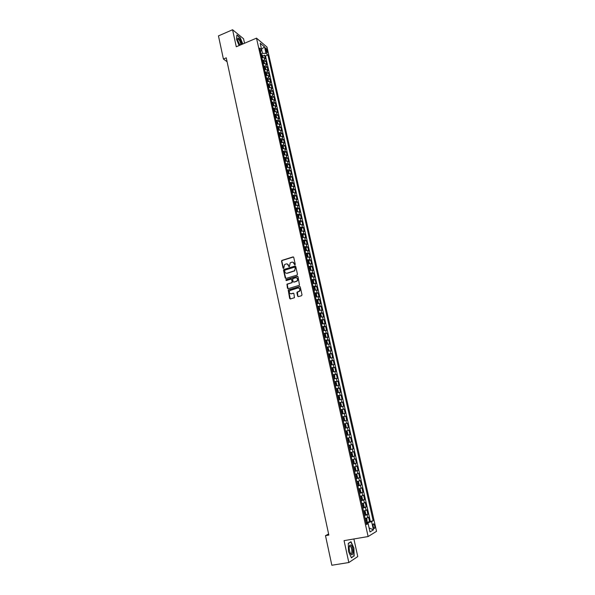 <?xml version="1.0" encoding="UTF-8"?>
<svg xmlns="http://www.w3.org/2000/svg" width="595" height="595" viewBox="0 0 595 595"><rect width="100%" height="100%" fill="white"/><g stroke="black" fill="none" stroke-linecap="round" stroke-linejoin="round"><path stroke-width="0.89" d="M294.942 264.916L295.269 264.329L293.729 257.375L292.978 256.914L281.814 260.439L281.547 261.183L283.049 268.1L283.726 268.345L284.551 264.589L286.113 263.964C287.318 263.726 288.121 264.225 288.516 265.452L288.716 266.352L289.393 266.597L290.204 262.841L291.788 262.209C293 261.964 293.811 262.462 294.213 263.689L294.942 264.916M374.642 525.749L373.749 523.845C373.065 523.682 372.887 524.604 373.221 526.597L374.121 528.509C374.798 528.665 374.976 527.743 374.642 525.749M297.649 296.139L298.415 296.622L301.546 295.708L302.015 294.86L300.282 287.021L299.523 286.545L288.196 289.973L289.668 298.474L290.427 298.958L294.443 297.708L293.923 293.67L293.157 293.186L291.297 293.737C289.282 293.551 288.806 292.495 289.869 290.576L297.82 288.032C299.835 288.196 300.326 289.244 299.3 291.178L297.121 292.093L296.912 292.785L297.649 296.139L298.274 296.645M244.545 43.249L243.556 38.764L232.571 29.75L236.282 46.767L256.505 38.147L368.134 536.534L344.059 540.647L348.834 562.528L331.839 565.25L325.495 535.649L328.842 535.061L226.249 57.841L223.415 59.039L227.082 61.724M232.571 29.75L218.462 35.893L223.415 59.039M296.994 275.113L297.463 274.265L295.752 266.508L294.994 266.039L283.785 269.542L283.525 270.271L285.206 277.991L285.957 278.46L296.994 275.113M298.013 276.742L299.516 285.243L288.188 288.687L287.43 288.203L286.946 284.172L291.647 282.699L292.115 281.859L291.632 279.65L290.873 279.174L286.225 280.58L285.868 279.747L297.247 276.266L298.013 276.742M366.029 522.499L369.569 521.689L368.573 517.241L367.74 517.702L367.07 514.735L364.46 515.515M365.375 514.749L367.903 514.288L366.907 509.863L366.074 510.294L365.412 507.342L362.801 508.1M363.552 507.416L366.245 506.918L365.256 502.507L364.415 502.916L363.753 499.971L361.143 500.715M361.619 500.135L364.594 499.569L363.605 495.174L362.764 495.568L362.102 492.63L359.492 493.352M359.447 492.92L362.943 492.251L361.961 487.87L361.113 488.235L360.458 485.312L357.848 486.018M357.766 485.646L361.299 484.955L360.317 480.589L359.469 480.931L358.815 478.016L356.204 478.707M356.137 478.387L359.663 477.688L358.688 473.337L357.833 473.657L357.179 470.749L354.575 471.419M354.516 471.151L358.034 470.437L357.06 466.101L356.204 466.398L355.55 463.505L352.947 464.16M352.895 463.944L356.405 463.215L355.438 458.894L354.575 459.169L353.928 456.291L351.325 456.923M351.288 456.752L354.791 456.023L353.817 451.717L352.954 451.969L352.307 449.091L349.704 449.708M349.682 449.597L353.177 448.846L352.21 444.554L351.34 444.785L350.7 441.921L348.097 442.524M348.075 442.457L351.563 441.698L350.604 437.422L349.734 437.63L349.094 434.774L346.491 435.362L349.964 434.573L349.005 430.311L345.531 431.085M345.524 431.07L348.127 430.497L347.487 427.656L348.365 427.47L347.406 423.224L343.94 424.004M343.932 423.952L346.528 423.395L345.896 420.553L346.773 420.397L345.814 416.165L342.363 416.954M342.341 416.85L344.936 416.307L344.304 413.48L345.182 413.346L344.23 409.122L340.786 409.925M340.749 409.769L343.352 409.248L342.72 406.43L343.598 406.311L342.653 402.108L339.217 402.919M339.172 402.718L341.768 402.213L341.136 399.401L342.021 399.305L341.076 395.117L337.648 395.935M337.596 395.69L340.191 395.199L339.559 392.403L340.452 392.328L339.514 388.148L336.086 388.981M336.019 388.684L338.622 388.208L337.99 385.419L338.882 385.367L337.945 381.202L334.531 382.042M334.457 381.7L337.053 381.246L336.428 378.465L337.32 378.427L336.391 374.277L332.984 375.133L334.055 374.976L334.71 375.653L334.844 378.427L334.078 374.991M332.895 374.746L335.491 374.3L334.866 371.533L335.766 371.518L334.836 367.375L331.921 368.119M331.341 367.807L333.936 367.383L333.312 364.616L334.219 364.623L333.289 360.503L330.686 361.172M329.794 360.897L332.382 360.481L331.765 357.729L332.672 357.759L331.742 353.646L329.325 354.278M328.247 354.003L330.842 353.608L330.225 350.864L331.132 350.916L330.21 346.818L326.796 347.547M326.707 347.138L329.295 346.759L328.685 344.022L329.593 344.089L328.678 340.005L326.365 340.623M325.175 340.295L327.763 339.931L327.153 337.201L328.061 337.291L327.146 333.222L324.863 333.84M323.643 333.468L326.231 333.126L325.621 330.411L326.536 330.515L325.629 326.454L323.36 327.079M322.118 326.67L324.706 326.343L324.096 323.635L325.019 323.754L324.111 319.716L321.858 320.341M320.601 319.894L323.189 319.575L322.579 316.882L323.502 317.023L322.594 312.992L320.37 313.617M319.084 313.141L321.672 312.836L321.069 310.151L321.992 310.315L321.084 306.299L318.875 306.923M317.574 306.41L320.162 306.12L319.56 303.443L320.489 303.621L319.582 299.62L317.395 300.252M316.071 299.694L318.652 299.426L318.057 296.756L318.987 296.957L318.087 292.963L315.915 293.595M314.569 293.008L317.157 292.755L316.555 290.092L317.492 290.308L316.592 286.329L314.435 286.969M313.074 286.344L315.662 286.098L315.06 283.443L315.997 283.681L315.105 279.717L312.97 280.357M311.587 279.695L314.167 279.471L313.572 276.824L314.51 277.077L313.625 273.127L311.497 273.767M310.099 273.075L312.68 272.86L312.085 270.227L313.029 270.502L312.144 266.56L310.04 267.2M308.619 266.471L311.2 266.277L310.612 263.644L311.557 263.935L310.672 260.015L308.582 260.655M307.146 259.889L309.727 259.71L309.132 257.085L310.084 257.397L309.199 253.485L307.124 254.132M305.674 253.329L308.255 253.165L307.667 250.554L308.612 250.882L307.734 246.977L305.674 247.632M304.209 246.791L306.782 246.642L306.202 244.039L307.154 244.381L306.276 240.492L304.231 241.146M302.743 240.276L305.324 240.135L304.737 237.539L305.696 237.903L304.818 234.028L302.788 234.683M301.286 233.783L303.867 233.657L303.286 231.068L304.238 231.448L303.368 227.588L301.353 228.242M299.835 227.305L302.416 227.193L301.836 224.613L302.796 225.014L301.925 221.162L299.925 221.823M298.392 220.849L300.966 220.752L300.386 218.187L301.345 218.603L300.482 214.765L298.497 215.42M296.95 214.416L299.523 214.334L298.943 211.775L299.91 212.207L299.047 208.384L297.076 209.038M295.507 208.005L298.08 207.938L297.507 205.379L298.474 205.833L297.619 202.017L295.656 202.679M294.079 201.616L296.645 201.556L296.072 199.013L297.046 199.481L296.191 195.681L294.242 196.343M292.651 195.242L295.217 195.197L294.644 192.661L295.618 193.144L294.763 189.359L292.829 190.021M291.223 188.89L293.796 188.86L293.223 186.332L294.198 186.83L293.35 183.052L291.424 183.729M289.802 182.561L292.368 182.539L291.803 180.017L292.785 180.538L291.937 176.775L290.025 177.444M288.389 176.246L290.955 176.246L290.39 173.733L291.372 174.268L290.524 170.512L288.627 171.189M286.976 169.954L289.542 169.969L288.977 167.463L289.966 168.013L289.118 164.272L287.229 164.949M285.57 163.685L288.136 163.707L287.578 161.208L288.56 161.781L287.72 158.047L285.845 158.724M284.172 157.43L286.731 157.467L286.173 154.983L287.162 155.563L286.321 151.844L284.455 152.528M282.774 151.204L285.332 151.249L284.774 148.765L285.764 149.367L284.931 145.663L283.079 146.348M281.383 144.987L283.941 145.054L283.384 142.577L284.373 143.194L283.547 139.498L281.703 140.182M279.992 138.799L282.551 138.873L282 136.404L282.989 137.036L282.164 133.354L280.327 134.039M278.609 132.625L281.167 132.707L280.617 130.253L281.606 130.9L280.781 127.226L278.958 127.918M277.225 126.467L279.784 126.571L279.233 124.117L280.23 124.786L279.405 121.12L277.597 121.811M275.849 120.331L278.408 120.45L277.858 118.003L278.862 118.688L278.036 115.036L276.236 115.728M274.481 114.218L277.039 114.344L276.489 111.912L277.493 112.604L276.675 108.967L274.883 109.659M273.112 108.126L275.671 108.26L275.121 105.836L276.125 106.542L275.307 102.92L273.529 103.612M271.751 102.042L274.302 102.199L273.76 99.774L274.764 100.503L273.953 96.888L272.183 97.587M270.39 95.988L272.941 96.152L272.398 93.735L273.41 94.479L272.599 90.871L270.837 91.571M269.037 89.949L271.588 90.12L271.045 87.718L272.056 88.477L271.253 84.884L269.498 85.583M267.691 83.925L270.242 84.111L269.699 81.716L270.71 82.489L269.907 78.904L268.159 79.611M266.344 77.923L268.888 78.124L268.352 75.729L269.371 76.517L268.568 72.947L266.828 73.654M264.998 71.943L267.549 72.151L267.014 69.771L268.033 70.574L267.229 67.012L265.504 67.718M263.667 65.978L266.21 66.201L265.675 63.821L266.694 64.639L265.898 61.092L264.872 60.266L262.328 60.028M264.18 61.798L265.898 61.092M265.467 49.05L267.17 52.985L267.192 50.501L265.779 47.853L265.467 49.05M256.505 38.147L266.999 47.065L376.538 531.342L368.134 536.534M369.569 521.689L373.162 520.751L267.906 54.956L265.965 53.342L262.536 53.372L260.982 54.019M373.162 520.751L371.592 521.651L373.444 529.847L369.986 531.945L368.119 523.63L366.49 524.567L259.658 48.098L261.666 49.772L260.193 43.204L264.5 46.849L265.965 53.342M370.328 521.257L265.504 55.96L264.567 55.186L265.363 58.726L264.344 57.894L261.874 57.641M266.21 66.201L267.229 67.012M267.549 72.151L268.568 72.947M268.888 78.124L269.907 78.904M270.242 84.111L271.253 84.884M271.588 90.12L272.599 90.871M272.941 96.152L273.953 96.888M274.302 102.199L275.307 102.92M275.671 108.26L276.675 108.967M277.039 114.344L278.036 115.036M278.408 120.45L279.405 121.12M279.784 126.571L280.781 127.226M281.167 132.707L282.164 133.354M282.551 138.873L283.547 139.498M283.941 145.054L284.931 145.663M285.332 151.249L286.321 151.844M286.731 157.467L287.72 158.047M288.136 163.707L289.118 164.272M289.542 169.969L290.524 170.512M290.955 176.246L291.937 176.775M292.368 182.539L293.35 183.052M293.796 188.86L294.763 189.359M295.217 195.197L296.191 195.681M296.645 201.556L297.619 202.017M298.08 207.938L299.047 208.384M299.523 214.334L300.482 214.765M300.966 220.752L301.925 221.162M302.416 227.193L303.368 227.588M303.867 233.657L304.818 234.028M305.324 240.135L306.276 240.492M306.782 246.642L307.734 246.977M308.255 253.165L309.199 253.485M309.727 259.71L310.672 260.015M311.2 266.277L312.144 266.56M312.68 272.86L313.625 273.127M314.167 279.471L315.105 279.717M315.662 286.098L316.592 286.329M317.157 292.755L318.087 292.963M318.652 299.426L319.582 299.62M320.162 306.12L321.084 306.299M321.672 312.836L322.594 312.992M323.189 319.575L324.111 319.716M324.706 326.343L325.629 326.454M326.231 333.126L327.146 333.222M327.763 339.931L328.678 340.005M329.295 346.759L330.21 346.818M330.842 353.608L331.742 353.646M332.382 360.481L333.289 360.503M333.936 367.383L334.836 367.375M335.491 374.3L336.391 374.277M337.053 381.246L337.945 381.202M338.622 388.208L339.514 388.148M340.191 395.199L341.076 395.117M341.768 402.213L342.653 402.108M343.352 409.248L344.23 409.122M344.936 416.307L345.814 416.165M346.528 423.395L347.406 423.224M348.127 430.497L349.005 430.311M349.964 434.573L349.094 434.774M351.563 441.698L350.7 441.921M353.177 448.846L352.307 449.091M354.791 456.023L353.928 456.291M356.405 463.215L355.55 463.505M358.034 470.437L357.179 470.749M359.663 477.688L358.815 478.016M361.299 484.955L360.458 485.312M362.943 492.251L362.102 492.63M364.594 499.569L363.753 499.971M366.245 506.918L365.412 507.342M367.903 514.288L367.07 514.735M369.071 527.884L367.963 522.648L366.133 522.975M262.536 53.372L261.532 49.169M261.547 49.251L264.5 46.849M260.461 51.698L261.666 49.772M348.834 562.528L357.766 556.578L353.884 538.966M328.611 533.99L325.495 535.649M369.079 527.906L373.444 529.847M366.275 523.593L368.119 523.63M262.864 55.9L264.567 55.186M265.504 55.96L267.906 54.956M265.675 63.821L263.235 63.568M267.014 69.771L264.604 69.526M268.352 75.729L265.809 75.528M269.699 81.716L267.148 81.522M271.045 87.718L268.501 87.539M272.398 93.735L269.847 93.571M273.76 99.774L271.208 99.618M275.121 105.836L272.57 105.687M276.489 111.912L273.931 111.778M277.858 118.003L275.307 117.884M279.233 124.117L276.675 124.013M280.617 130.253L278.058 130.156M282 136.404L279.434 136.322M283.384 142.577L280.825 142.51M284.774 148.765L282.216 148.713M286.173 154.983L283.614 154.938M287.578 161.208L285.012 161.178M288.977 167.463L286.418 167.448M290.39 173.733L287.824 173.725M291.803 180.017L289.237 180.032M293.223 186.332L290.658 186.354M294.644 192.661L292.078 192.698M296.072 199.013L293.506 199.065M297.507 205.379L294.934 205.446M298.943 211.775L296.37 211.85M300.386 218.187L297.812 218.276M301.836 224.613L299.255 224.724M303.286 231.068L300.706 231.187M304.737 237.539L302.163 237.673M306.202 244.039L303.621 244.188M307.667 250.554L305.086 250.711M309.132 257.085L306.551 257.263M310.612 263.644L308.032 263.838M312.085 270.227L309.504 270.428M313.572 276.824L311.044 277.032M315.06 283.443L312.591 283.659M316.555 290.092L313.974 290.338M318.057 296.756L315.469 297.017M319.56 303.443L316.971 303.718M321.069 310.151L318.481 310.441M322.579 316.882L319.991 317.187M324.096 323.635L321.508 323.955M325.621 330.411L323.033 330.746M327.153 337.201L324.558 337.558M328.685 344.022L326.09 344.393M330.225 350.864L327.629 351.251M331.765 357.729L329.169 358.138M333.312 364.616L330.723 365.04M334.866 371.533L332.27 371.964M336.428 378.465L333.832 378.918M337.99 385.419L335.394 385.887M339.559 392.403L336.963 392.886M341.136 399.401L338.54 399.907M342.72 406.43L340.117 406.95M344.304 413.48L341.701 414.016M345.896 420.553L343.293 421.104M347.487 427.656L344.884 428.221M347.13 438.225L349.734 437.63M348.737 445.395L351.34 444.785M350.351 452.594L352.954 451.969M351.972 459.816L354.575 459.169M353.594 467.06L356.204 466.398M355.222 474.334L357.833 473.657M356.859 481.63L359.469 480.931M358.502 488.949L361.113 488.235M360.154 496.297L362.764 495.568M361.805 503.668L364.415 502.916M363.463 511.06L366.074 510.294M365.129 518.483L367.74 517.702M367.963 522.648L371.592 521.651M242.842 43.971L240.209 37.611L236.907 34.912L236.475 39.218L239.108 45.562M354.159 556.109L353.906 548.062L350.99 541.718L348.276 543.347L348.499 551.461L351.459 557.879L353.497 556.213M294.852 264.939L293.008 262.239M287.311 264.001L289.163 266.694M293.454 256.973L282.104 260.521L281.829 261.264L283.503 268.442M295.462 266.099L284.068 269.617L283.808 270.346L285.801 278.482M295.053 267.497L294.518 267.17L284.856 270.137L284.737 271.67C285.131 272.904 285.935 273.403 287.147 273.172L294.48 270.755L295.261 268.449L294.882 267.229M286.277 273.224L287.147 273.172M295.328 267.572L294.756 270.837L287.43 273.246M291.319 279.219L291.907 279.717L292.16 282.632L287.221 284.239L288.039 288.709M297.701 276.311L286.307 279.732L286.165 280.595M296.303 281.301L296.957 280.937C298.036 279.003 297.56 277.947 295.529 277.768L292.725 278.676L292.978 281.599L293.737 282.075L297.232 281.004C298.251 279.546 298.013 278.475 296.511 277.791M296.578 281.368L294.012 282.142M298.757 288.047C300.289 288.687 300.557 289.75 299.575 291.238L297.403 292.152L297.924 296.198M290.68 293.796L291.297 293.737M293.58 293.223L291.58 293.796M299.954 286.582L288.478 290.033L290.3 298.98M263.258 57.537L262.224 54.941L261.131 54.681M262.224 54.941L262.804 57.529M261.54 56.518L262.38 56.614L262.179 55.893L261.384 55.804M241.756 44.432L241.607 43.495C240.231 39.248 238.93 37.507 237.688 38.251L237.755 40.393L239.971 45.198M240.7 44.885L240.625 43.338C240.06 41.233 239.272 39.828 238.275 39.121L237.613 39.553M236.475 39.225L236.884 35.179L240.09 37.797L242.671 44.045M350.953 545.072L349.823 545.072C348.863 546.991 349.005 549.661 350.262 553.09L351.228 554.503C353.675 556.704 353.37 546.872 350.953 545.072M350.276 553.119L350.671 553.514C352.463 554.875 352.151 547.623 350.373 546.314L349.518 546.314L349.228 546.872M348.283 543.54L350.864 541.986L353.69 548.136L353.928 555.938L351.347 557.627M350.41 542.067L350.864 541.986M264.589 63.479L263.555 60.861L262.462 60.608M262.871 62.445L263.704 62.542L263.511 61.821L262.715 61.731M265.928 69.429L264.872 66.766L263.793 66.551M264.21 68.395L265.043 68.484L264.842 67.763L264.046 67.681M267.267 75.401L266.225 72.746L265.132 72.508M265.541 74.368L266.374 74.449L266.181 73.721L265.385 73.646M268.613 81.396L267.549 78.696L266.471 78.495M266.887 80.347L267.713 80.429L267.519 79.7L266.724 79.633M269.966 87.406L268.895 84.691L267.817 84.49M268.233 86.357L269.059 86.431L268.866 85.702L268.07 85.635M271.32 93.43L270.242 90.7L269.163 90.507M269.587 92.381L270.405 92.448L270.219 91.719L269.423 91.652M272.681 99.484L271.595 96.732L270.517 96.546M270.941 98.42L271.759 98.487L271.573 97.751L270.777 97.692M274.042 105.546L272.971 102.801L271.878 102.6M272.971 102.801L273.588 105.546M272.294 104.482L273.12 104.541L272.934 103.813L272.131 103.753M275.411 111.629L274.317 108.848L273.239 108.677M273.663 110.558L274.481 110.618L274.295 109.882L273.499 109.83M276.779 117.736L275.701 114.954L274.607 114.768M275.678 117.81L275.292 117.817M275.031 116.657L275.842 116.709L275.663 115.973L274.86 115.928M278.133 123.857L277.054 121.038L275.976 120.882M277.084 123.938L276.66 123.946M276.4 122.778L277.218 122.823L277.032 122.087L276.236 122.042M279.479 130L278.445 127.181L277.352 127.01M278.49 130.074L278.036 130.082M277.776 128.914L278.586 128.959L278.408 128.215L277.612 128.178M280.833 136.166L280.49 134.269L279.806 133.302L278.728 133.161M279.91 136.233L279.419 136.24M279.159 135.072L279.97 135.11L279.791 134.366L278.988 134.329M282.186 142.346L281.874 140.427L281.19 139.468L280.111 139.334M281.323 142.413L280.803 142.421M280.543 141.246L281.353 141.283L281.175 140.539L280.371 140.502M283.555 148.549L283.265 146.601L282.595 145.671L281.502 145.522M282.751 148.616L282.194 148.624M282.595 145.671L283.242 148.557M281.933 147.441L282.737 147.471L282.566 146.727L281.762 146.697M284.923 154.767L284.655 152.796L283.971 151.851L282.893 151.732M284.179 154.834L283.592 154.841M283.324 153.659L284.127 153.681L283.956 152.937L283.153 152.908M286.299 161.007L286.046 159.006L285.384 158.091L284.291 157.958M285.607 161.074L284.99 161.081M285.384 158.091L286.039 161.022M284.722 159.891L285.526 159.914L285.355 159.162L284.551 159.14M287.675 167.269L287.452 165.239L286.768 164.309L285.689 164.205M287.05 167.329L286.388 167.336M286.121 166.146L286.924 166.161L286.753 165.41L285.957 165.395M289.058 173.554L288.85 171.494L288.173 170.572L287.095 170.475M288.486 173.606L287.801 173.614M287.534 172.424L288.33 172.431L288.166 171.68L287.363 171.665M288.166 171.68L287.422 171.94L288.166 171.68M290.457 179.854L290.263 177.771L289.579 176.849L288.501 176.76M289.936 179.906L289.207 179.913M288.939 178.716L289.743 178.723L289.579 177.965L288.776 177.957M289.579 177.965L288.835 178.225L289.579 177.965M291.847 186.175L291.676 184.063L290.992 183.148L289.921 183.067M291.386 186.228L290.628 186.228M290.36 185.03L291.156 185.03L290.992 184.272L290.189 184.272M290.992 184.272L290.248 184.532L290.992 184.272M293.253 192.52L293.09 190.378L292.413 189.47L291.334 189.396M292.844 192.564L292.048 192.572M291.781 191.359L292.576 191.359L292.42 190.601L291.609 190.601M292.42 190.601L291.662 190.854L292.42 190.601M294.659 198.886L294.518 196.707L293.856 195.837L292.762 195.748M294.302 198.923L293.476 198.923M293.856 195.837L294.54 198.894M293.201 197.718L294.004 197.711L293.848 196.945L293.03 196.952M296.072 205.268L295.946 203.059L295.284 202.196L294.19 202.114M295.767 205.297L294.904 205.305M295.284 202.196L295.975 205.275M294.629 204.092L295.432 204.078L295.276 203.319L294.458 203.326M295.276 203.319L294.518 203.564L295.276 203.319M297.493 211.671L297.374 209.433L296.697 208.555L295.618 208.503M297.232 211.701L296.34 211.701M296.065 210.489L296.868 210.466L296.712 209.708L295.894 209.715M298.921 218.097L298.809 215.829L298.132 214.951L297.061 214.914M298.705 218.12L297.775 218.12M297.507 216.9L298.303 216.878L298.154 216.111L297.329 216.134M300.349 224.538L300.252 222.24L299.575 221.377L298.497 221.34M300.178 224.56L299.226 224.56M298.95 223.341L299.754 223.311L299.597 222.545L298.772 222.567M299.597 222.545L298.824 222.79L299.597 222.545M301.784 231.009L301.695 228.681L301.025 227.818L299.947 227.788M301.658 231.024L300.668 231.024M300.393 229.796L301.196 229.767L301.048 228.993L300.222 229.016M300.274 229.246L301.048 228.993L300.267 229.231M303.227 237.494L303.145 235.137L302.476 234.281L301.397 234.259M303.145 237.502L302.126 237.502M301.851 236.275L302.654 236.237L302.505 235.464L301.672 235.494M303.948 240.789L304.67 244.002L305.042 243.556L304.603 241.607L303.926 240.767L302.855 240.752M304.633 244.01L303.584 244.01M303.301 242.767L304.112 242.73L303.963 241.957L303.13 241.987M305.042 250.532L306.499 250.056L306.061 248.108L305.391 247.267L304.313 247.267M304.766 249.29L305.57 249.246L305.428 248.472L304.588 248.509M307.511 257.092L307.965 256.586L307.526 254.623L306.871 253.82L305.778 253.797M307.585 257.07L306.514 257.077M306.871 253.82L307.6 257.055M306.232 255.828L307.035 255.783L306.894 255.002L306.061 255.047M308.902 263.674L309.437 263.131L308.991 261.16L308.322 260.342L307.251 260.357M308.344 260.365L309.073 263.615L307.987 263.644M307.704 262.395L308.507 262.343L308.366 261.555L307.526 261.607M310.285 270.279L310.91 269.699L310.464 267.728L309.802 266.91L308.723 266.932M309.817 266.932L310.545 270.19L309.459 270.227M309.177 268.977L309.988 268.918L309.846 268.129L309.006 268.181M311.654 276.913L312.39 276.281L311.944 274.302L311.297 273.522L310.203 273.529M312.018 276.801L310.947 276.839M311.297 273.522L312.025 276.794M310.664 275.582L311.468 275.515L311.326 274.734L310.486 274.786M313.015 283.57L313.877 282.893L313.431 280.907L312.762 280.111L311.683 280.148M313.505 283.428L312.427 283.465M312.144 282.209L312.955 282.142L312.814 281.346L311.966 281.413M314.346 290.263L315.365 289.527L314.919 287.534L314.249 286.745L313.178 286.79M314.272 286.768L315.008 290.055L313.922 290.122M313.639 288.85L314.443 288.783L314.309 287.987L313.461 288.054M315.454 296.964L316.86 296.176L316.406 294.183L315.759 293.417L314.666 293.454M315.759 293.417L316.503 296.719L315.417 296.793M315.134 295.522L315.938 295.447L315.804 294.651L314.956 294.718M316.957 303.651L318.355 302.855L317.909 300.847L317.247 300.073L316.168 300.14M317.261 300.096L318.005 303.405L316.919 303.487M316.637 302.215L317.44 302.134L317.306 301.338L316.451 301.412M318.459 310.359L319.857 309.549L319.411 307.533L318.749 306.775L317.671 306.841M319.5 310.129L318.422 310.203M318.139 308.924L318.942 308.842L318.816 308.039L317.961 308.121M319.969 317.09L321.367 316.265L320.913 314.249L320.259 313.491L319.18 313.572M321.01 316.86L319.939 316.942M319.649 315.662L320.452 315.573L320.326 314.77L319.47 314.852M321.486 323.844L322.884 323.003L322.43 320.98L321.769 320.236L320.69 320.326M321.783 320.251L322.535 323.598L321.456 323.71M321.166 322.423L321.969 322.326L321.843 321.516L320.98 321.605M323.003 330.619L324.401 329.771L323.948 327.741L323.286 326.997L322.215 327.094M323.301 327.019L324.059 330.374L322.973 330.493M322.683 329.199L323.494 329.102L323.368 328.291L322.505 328.388M324.528 337.417L325.926 336.554L325.465 334.516L324.811 333.788L323.739 333.892M324.825 333.802L325.584 337.172L324.498 337.298M324.208 336.004L325.019 335.892L324.892 335.089L324.03 335.186M326.06 344.237L327.458 343.36L326.997 341.314L326.358 340.608L325.264 340.712M327.109 344.007L326.03 344.126M326.358 340.608L327.116 343.992M325.74 342.824L326.543 342.713L326.424 341.902L325.554 342.006M327.57 350.976L328.641 350.849L327.592 351.08M328.648 350.834L328.99 350.187L327.89 347.443L328.641 350.849M327.272 349.674L328.083 349.555L327.964 348.744L327.094 348.849M329.132 357.945L330.18 357.714L330.53 357.045L330.069 354.984L329.414 354.278L328.336 354.412M329.429 354.293L330.195 357.699L329.109 357.848M328.812 356.546L329.623 356.42L329.504 355.602L328.633 355.721M330.671 364.839L331.727 364.601L332.07 363.917L331.608 361.849L330.969 361.172L329.883 361.299M331.727 364.601L330.656 364.75M330.969 361.172L331.735 364.586M330.359 363.433L331.17 363.307L331.051 362.489L330.173 362.608M332.226 371.749L333.282 371.511L333.624 370.811L333.155 368.744L332.501 368.052L331.43 368.208M332.523 368.074L333.289 371.496L332.203 371.667M331.913 370.35L332.717 370.216L332.605 369.398L331.727 369.517M333.765 378.613L334.836 378.442L333.78 378.68M333.468 377.289L334.278 377.156L334.159 376.33L333.282 376.457M335.342 385.642L336.398 385.404L336.733 384.675L336.264 382.592L335.617 381.923L334.546 382.094M336.398 385.404L335.327 385.575M335.03 384.251L335.84 384.11L335.721 383.277L334.844 383.418M336.904 392.618L337.967 392.38L338.302 391.644L337.834 389.554L337.179 388.892L336.108 389.071M337.201 388.907L337.975 392.365L336.889 392.566M336.591 391.235L337.402 391.086L337.291 390.261L336.406 390.394M338.473 399.624L339.537 399.386L339.871 398.635L339.395 396.538L338.748 395.883L337.677 396.069M339.537 399.386L338.466 399.58M338.168 398.248L338.971 398.092L338.867 397.259L337.975 397.401M340.05 406.653L341.113 406.415L341.448 405.649L340.972 403.544L340.325 402.897L339.254 403.098M341.113 406.415L340.043 406.616M340.362 404.273L339.552 404.436L340.444 404.28L340.548 405.121L339.745 405.277M341.634 413.704L342.698 413.465L343.025 412.685L342.549 410.572L341.909 409.933L340.831 410.141M342.698 413.465L341.627 413.674M341.322 412.335L342.132 412.171L342.028 411.331L341.136 411.487M344.289 420.539L343.211 420.762L344.289 420.539L344.609 419.743L344.133 417.623L343.493 416.998L342.423 417.214M342.913 419.416L343.724 419.244L343.62 418.397L342.72 418.56M345.1 424.101L345.888 427.619L344.81 427.872L345.881 427.634L346.201 426.831L345.725 424.704L345.1 424.101L344.007 424.309M344.505 426.518L345.316 426.34L345.212 425.492L344.312 425.663M346.409 434.997L347.48 434.759L347.8 433.934L347.316 431.799L346.677 431.197L345.606 431.435M346.915 433.465L346.104 433.643L346.915 433.465L346.811 432.61L345.911 432.788M348.008 442.159L349.087 441.906L349.399 441.066L348.923 438.924L348.298 438.344L347.212 438.575M349.094 441.884L348.298 438.344L347.205 438.567M348.514 440.612L347.703 440.783L348.514 440.612L348.417 439.757L347.517 439.936M349.89 445.491L348.819 445.744L349.89 445.491L350.522 446.079L350.7 449.054L349.905 445.506M350.7 449.054L349.622 449.337M349.934 446.919L349.124 447.105L349.934 446.919M350.128 447.782L349.31 447.953L350.128 447.782L350.024 446.919M351.236 456.544L352.307 456.268L352.619 455.406L352.136 453.249L351.496 452.669L350.425 452.936M351.496 452.669L350.425 452.907M350.931 455.168L351.742 454.974L351.645 454.111L350.738 454.305M352.857 463.773L353.928 463.49L354.241 462.613L353.75 460.448L353.118 459.876L352.047 460.151M353.118 459.876L352.039 460.113M352.552 462.397L353.363 462.196L353.266 461.326L352.352 461.527M354.486 471.024L355.557 470.734L355.862 469.842L355.379 467.67L354.739 467.112L353.668 467.395M354.739 467.112L353.661 467.35M354.174 469.641L354.984 469.433L354.888 468.57L353.98 468.771M356.115 478.306L357.186 478.001L357.491 477.093L357 474.914L356.383 474.379L355.297 474.661M357.193 477.978L356.383 474.379L355.289 474.602M355.803 476.922L356.621 476.707L356.524 475.836L355.609 476.045M357.751 485.609L358.822 485.297L359.127 484.375L358.636 482.188L358.019 481.66L356.933 481.95M358.83 485.275L358.019 481.66L356.918 481.883M357.439 484.218L358.257 483.995L358.16 483.125L357.245 483.341M359.395 492.935L360.466 492.615L360.771 491.678L360.272 489.484L359.648 488.956L358.577 489.269M359.648 488.956L358.554 489.194M359.083 491.544L359.893 491.314L359.804 490.436L358.889 490.659M361.046 500.291L362.117 499.956L362.414 499.004L361.916 496.803L361.291 496.282L360.22 496.609M361.291 496.282L360.206 496.528M360.734 498.893L361.544 498.662L361.455 497.777L360.533 498.008M362.697 507.669L363.768 507.327L364.066 506.36L363.567 504.151L362.943 503.638L361.872 503.972M362.943 503.638L361.849 503.883M362.385 506.263L363.195 506.025L363.106 505.14L362.184 505.378M364.363 515.069L365.427 514.72L365.724 513.738L365.226 511.522L364.601 511.023L363.53 511.365M364.601 511.023L363.508 511.261M364.043 513.663L364.854 513.418L364.765 512.533L363.843 512.778M365.166 518.669L366.26 518.431L367.1 522.113L366.884 518.914L366.275 518.438L365.196 518.788M365.709 521.086L366.52 520.841L366.431 519.948L365.509 520.194M264.872 60.266L264.344 57.894M265.958 51.014L267.192 50.501M266.5 52.196L267.482 51.787M261.465 56.19L262.179 55.893M264.143 63.464L263.555 60.861M262.797 62.111L263.511 61.821M265.474 69.422L264.887 66.796M264.128 68.053L264.842 67.763M266.82 75.394L266.225 72.746M265.467 74.011L266.181 73.721M268.166 81.389L267.564 78.726M266.805 79.99L267.519 79.7M269.513 87.398L268.91 84.713M268.152 85.985L268.866 85.702M270.866 93.43L270.256 90.723M269.498 92.002L270.219 91.719M272.227 99.484L271.61 96.754M270.851 98.041L271.573 97.751M272.213 104.088L272.934 103.813M274.95 111.637L274.332 108.87M273.574 110.164L274.295 109.882M276.325 117.743L275.701 114.954M274.935 116.256L275.663 115.973M277.701 123.864L277.069 121.06M276.311 122.362L277.032 122.087M279.077 130.008L278.445 127.181M277.679 128.49L278.408 128.215M280.461 136.173L279.821 133.325M279.062 134.641L279.791 134.366M281.851 142.361L281.204 139.49M280.446 140.807L281.175 140.539M281.829 146.995L282.566 146.727M284.641 154.782L283.986 151.874M283.22 153.205L283.956 152.937M284.618 159.43L285.355 159.162M287.445 167.284L286.783 164.332M286.017 165.67L286.753 165.41M288.858 173.569L288.188 170.594M290.271 179.869L289.601 176.871M291.691 186.19L291.014 183.171M293.112 192.535L292.435 189.493M297.411 211.679L296.712 208.577M296.712 209.708L295.946 209.961L296.697 209.7M298.854 218.105L298.154 214.974M300.304 224.546L299.597 221.4M301.754 231.009L301.04 227.84M303.205 237.494L302.491 234.304M301.717 235.702L302.476 235.456M303.963 241.957L303.175 242.202L303.933 241.949M306.135 250.517L305.406 247.289M305.428 248.472L304.64 248.717L305.391 248.465M306.098 255.233L306.864 254.995M309.043 268.36L309.809 268.129M311.326 274.734L310.523 274.972L311.289 274.726M313.513 283.413L312.777 280.133M313.491 288.211L314.264 287.98M314.986 294.867L315.759 294.644M319.508 310.114L318.764 306.789M317.99 308.255L318.764 308.032M321.017 316.845L320.274 313.513M319.493 314.978L320.274 314.762M324.052 335.29L324.833 335.082M325.577 342.103L326.365 341.894M327.109 348.945L327.897 348.737M336.406 385.381L335.632 381.938M334.851 383.47L335.647 383.277M336.413 390.446L337.216 390.253M339.544 399.371L338.771 395.898M341.121 406.392L340.34 402.912M342.705 413.443L341.924 409.955M344.297 420.516L343.508 417.013M342.727 418.575L343.531 418.397M347.487 434.737L346.692 431.211M352.314 456.246L351.519 452.683M350.924 455.145L351.742 454.974M353.936 463.468L353.132 459.89M352.545 462.36L353.363 462.196M355.565 470.712L354.754 467.12M354.166 469.604L354.984 469.433M355.795 476.87L356.621 476.707M357.431 484.159L358.257 483.995M360.473 492.593L359.663 488.964M359.068 491.477L359.893 491.314M362.124 499.934L361.306 496.297M360.719 498.818L361.544 498.662M363.776 507.304L362.957 503.653M362.37 506.181L363.195 506.025M365.434 514.697L364.616 511.031M364.021 513.574L364.854 513.418M365.687 520.989L366.52 520.841M373.266 523.927L373.749 523.845M237.665 39.374L237.688 38.251M237.598 39.411L238.275 39.121M349.518 546.314L349.823 545.072M349.295 546.403L350.276 546.24M301.725 235.717L302.505 235.464M306.105 255.248L306.894 255.002M309.043 268.375L309.846 268.129M313.498 288.225L314.309 287.987M314.993 294.889L315.804 294.651M317.99 308.277L318.816 308.039M319.5 315L320.326 314.77M324.052 335.312L324.892 335.089M325.584 342.125L326.424 341.902M327.116 348.968L327.964 348.744M334.859 383.492L335.721 383.277M336.42 390.469L337.291 390.261M339.567 404.488L340.444 404.28M342.727 418.605L343.62 418.397M345.918 432.81L346.811 432.61M347.517 439.95L348.417 439.757M350.775 454.297L351.645 454.111M352.649 461.46L353.266 461.326M354.412 468.667L354.888 468.57M356.122 475.911L356.524 475.836"/></g></svg>
